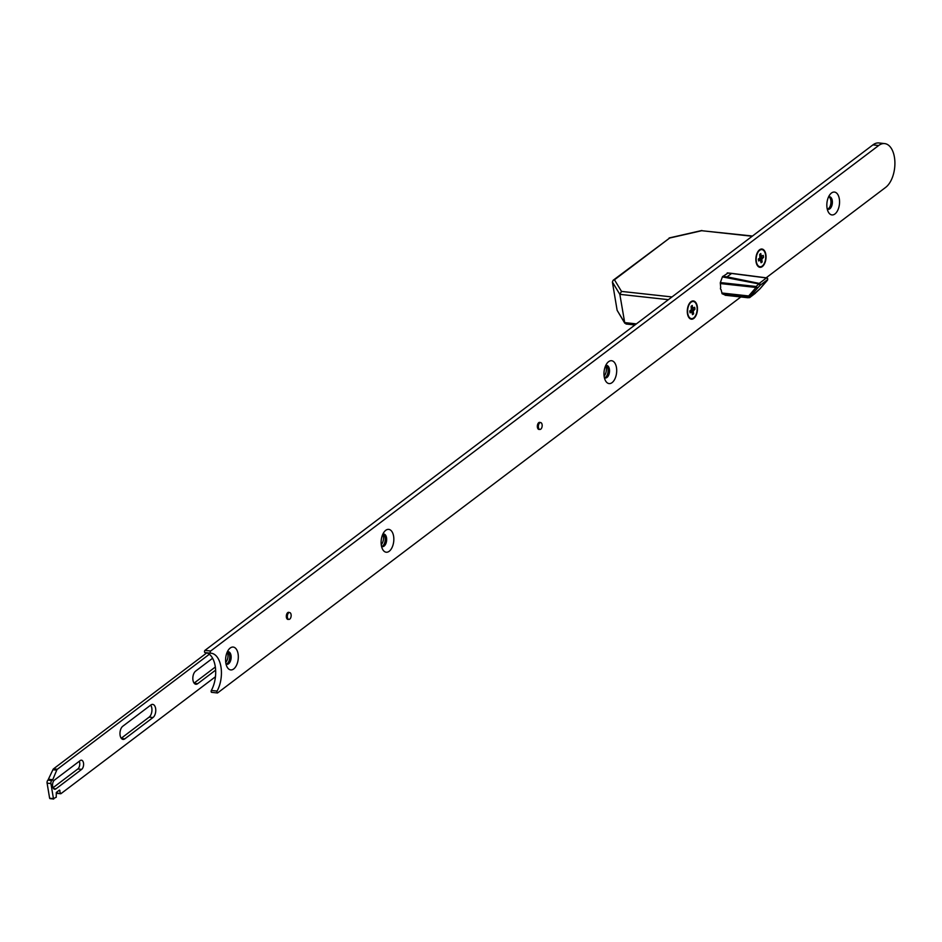 <?xml version="1.0" encoding="UTF-8"?>
<svg xmlns="http://www.w3.org/2000/svg" width="942" height="942" viewBox="0 0 942 942"><rect width="100%" height="100%" fill="white"/><g stroke="black" fill="none" stroke-linecap="round" stroke-linejoin="round"><path stroke-width="1.41" d="M752.187 236.254L701.708 230.708L669.656 238.032L614.467 279.798L621.508 291.408L619.836 294.34L624.805 323.259L617.128 310.318L624.558 322.588L626.936 323.848M614.467 279.798L613.136 280.28L612.394 282.058L617.128 310.318M725.14 295.235L748.113 297.766L749.055 296.6L722.019 293.633M754.365 294.022L759.888 288.9A1.154 0.754 41 0 0 760.029 288.747M721.878 293.009L748.69 295.953A1.154 0.754 41 0 0 750.091 296.318L749.773 297.542M767.389 280.292A1.154 0.754 -139 0 1 767.259 280.433A1.154 1.13 8 0 0 767.612 279.762L767.695 279.15A1.154 1.154 0 0 0 766.706 277.855L766.8 277.89A1.154 1.13 -172 0 1 767.341 279.821L760.147 285.261L758.84 283.907L722.408 276.901M720.359 282.565L756.155 286.486L757.462 287.84A1.154 0.754 -139 0 1 756.061 287.475L720.289 283.554M750.091 296.318A1.154 1.13 -172 0 1 749.055 296.6A1.154 0.624 -83.7 0 1 748.69 295.953L756.061 287.475A1.154 0.624 -83.7 0 1 756.155 286.486L758.84 283.907A1.154 0.659 101.5 0 1 759.24 283.401L766.435 277.949L731.557 273.474L727.083 276.866L759.24 283.401A1.154 0.86 52.9 0 1 760.147 285.261L750.091 296.318M755.272 293.327L749.95 297.366A1.154 1.13 -172 0 1 748.914 297.648M767.612 279.762L767.612 279.762A1.154 1.154 0 0 1 767.341 280.363L759.97 288.829A1.154 1.154 0 0 1 759.9 288.911L767.341 279.821A1.154 0.86 -127.1 0 0 766.435 277.949L731.557 273.474A1.154 0.86 52.9 0 0 731.51 273.474L727.189 272.992M701.708 230.708L752.481 236.03M669.656 238.032L613.136 280.28M762.266 266.021A8.619 4.71 96.3 0 0 765.716 256.648A8.619 4.71 96.3 0 0 761.89 249.606A8.619 4.71 96.3 0 0 759.641 250.325A8.619 4.71 96.3 0 0 756.179 259.698A8.619 4.71 96.3 0 0 760.006 266.739A8.619 4.71 96.3 0 0 762.266 266.021M759.087 258.52L763.55 257.26L761.748 259.262L762.196 261.947L760.7 260.416M762.196 261.947L761.101 262.783L760.229 259.78L758.651 260.969L758.345 259.085L759.911 257.896L759.699 254.411L760.795 253.575L761.242 256.248L763.244 255.376L763.55 257.26M761.678 256.565L760.029 256.389M760.229 259.78L758.428 259.592M759.546 258.179L761.984 258.449M761.748 259.262L759.17 258.555M760.064 259.768L759.311 258.991M759.77 254.823L760.795 253.575M759.982 256.106L761.242 256.248M693.689 317.913A8.619 4.71 96.3 0 0 697.151 308.54A8.619 4.71 96.3 0 0 693.312 301.499A8.619 4.71 96.3 0 0 691.063 302.217A8.619 4.71 96.3 0 0 687.601 311.59A8.619 4.71 96.3 0 0 691.44 318.632A8.619 4.71 96.3 0 0 693.689 317.913M690.51 310.413L694.984 309.153L693.182 311.154L693.63 313.839L692.134 312.308M693.63 313.839L692.523 314.663L691.652 311.672L690.086 312.862L689.768 310.978L691.334 309.788L691.122 306.303L692.229 305.467L692.676 308.14L694.666 307.269L694.984 309.153M693.1 308.458L691.452 308.281M691.652 311.672L689.85 311.472M690.969 310.071L693.418 310.342M693.182 311.154L690.592 310.448M691.487 311.661L690.733 310.884M691.192 306.715L692.229 305.467M691.404 307.999L692.676 308.14M290.23 612.806A3.45 1.884 -83.7 0 1 291.031 616.751A3.45 1.884 -83.7 0 1 288.864 619.389A3.45 1.884 -83.7 0 1 288.264 619.118A3.45 1.884 -83.7 0 1 287.463 615.173A3.45 1.884 -83.7 0 1 289.618 612.536A3.45 1.884 -83.7 0 1 290.23 612.806M289.159 612.488A3.568 1.943 96.3 0 0 288.676 612.312A3.568 1.943 96.3 0 0 287.746 612.618A3.568 1.943 96.3 0 0 286.321 616.492A3.568 1.943 96.3 0 0 287.899 619.4A3.568 1.943 96.3 0 0 288.405 619.341M540.178 422.522A3.568 1.943 96.3 0 0 539.707 422.357A3.568 1.943 96.3 0 0 538.765 422.652A3.568 1.943 96.3 0 0 537.34 426.526A3.568 1.943 96.3 0 0 538.93 429.434A3.568 1.943 96.3 0 0 539.425 429.375M690.981 301.699A9.196 5.028 96.3 0 0 689.874 302.782A9.196 5.028 96.3 0 0 688.355 316.63A9.196 5.028 96.3 0 0 693.771 318.443A9.196 5.028 96.3 0 0 697.268 306.362A9.196 5.028 96.3 0 0 690.981 301.699M759.546 249.807A9.196 5.028 96.3 0 0 758.451 250.89A9.196 5.028 96.3 0 0 756.932 264.737A9.196 5.028 96.3 0 0 762.349 266.551A9.196 5.028 96.3 0 0 765.846 254.47A9.196 5.028 96.3 0 0 759.546 249.807M831.445 193.039A11.492 6.276 96.3 0 0 830.067 194.405A11.492 6.276 96.3 0 0 828.171 211.715A11.492 6.276 96.3 0 0 834.942 213.964A11.492 6.276 96.3 0 0 839.322 198.868A11.492 6.276 96.3 0 0 831.445 193.039M827.229 208.924A6.323 3.45 96.3 0 0 828.195 209.312A6.323 3.45 96.3 0 0 829.855 208.783A6.323 3.45 96.3 0 0 832.387 201.918A6.323 3.45 96.3 0 0 829.584 196.748A6.323 3.45 96.3 0 0 828.548 196.913M827.5 209.1A6.323 3.45 96.3 0 0 828.418 208.629A6.323 3.45 96.3 0 0 830.95 202.412A6.323 3.45 96.3 0 0 828.842 196.807M608.579 361.693A11.492 6.276 96.3 0 0 607.213 363.047A11.492 6.276 96.3 0 0 605.306 380.356A11.492 6.276 96.3 0 0 612.088 382.617A11.492 6.276 96.3 0 0 616.457 367.521A11.492 6.276 96.3 0 0 608.579 361.693M604.364 377.577A6.323 3.45 96.3 0 0 605.341 377.966A6.323 3.45 96.3 0 0 606.989 377.436A6.323 3.45 96.3 0 0 609.533 370.559A6.323 3.45 96.3 0 0 606.719 365.402A6.323 3.45 96.3 0 0 605.682 365.567A6.9 3.768 -83.7 0 1 604.105 376.082M604.634 377.742A6.323 3.45 96.3 0 0 605.553 377.271A6.323 3.45 96.3 0 0 608.085 371.066A6.323 3.45 96.3 0 0 605.989 365.461M385.725 530.334A11.492 6.276 96.3 0 0 384.348 531.7A11.492 6.276 96.3 0 0 382.452 549.009A11.492 6.276 96.3 0 0 389.223 551.258A11.492 6.276 96.3 0 0 393.591 536.163A11.492 6.276 96.3 0 0 385.725 530.334M381.51 546.219A6.323 3.45 96.3 0 0 382.476 546.607A6.323 3.45 96.3 0 0 384.136 546.077A6.323 3.45 96.3 0 0 386.667 539.213A6.323 3.45 96.3 0 0 383.853 534.043A6.323 3.45 96.3 0 0 382.829 534.208A6.9 3.768 -83.7 0 1 381.251 544.723M381.781 546.395A6.323 3.45 96.3 0 0 382.699 545.924A6.323 3.45 96.3 0 0 385.231 539.707A6.323 3.45 96.3 0 0 383.123 534.102M230.213 648.025A11.492 6.276 96.3 0 0 228.835 649.379A11.492 6.276 96.3 0 0 226.94 666.689A11.492 6.276 96.3 0 0 233.71 668.95A11.492 6.276 96.3 0 0 238.079 653.854A11.492 6.276 96.3 0 0 230.213 648.025M225.998 663.91A6.323 3.45 96.3 0 0 226.963 664.298A6.323 3.45 96.3 0 0 228.623 663.769A6.323 3.45 96.3 0 0 231.155 656.892A6.323 3.45 96.3 0 0 228.353 651.723A6.323 3.45 96.3 0 0 227.316 651.888A6.9 3.768 -83.7 0 1 225.739 662.414M226.268 664.075A6.323 3.45 96.3 0 0 227.187 663.604A6.323 3.45 96.3 0 0 229.718 657.398A6.323 3.45 96.3 0 0 227.611 651.793M728.131 272.968L722.479 276.712L720.3 282.706L720.701 287.546A1.154 0.624 96.3 0 0 721.019 289.477L722.149 293.763L725.988 295.352M766.187 277.784L885.68 187.364A22.985 12.564 96.3 0 0 894.9 162.377A22.985 12.564 96.3 0 0 884.679 143.596A22.985 12.564 96.3 0 0 878.674 145.504L210.667 651.016A1.154 0.624 96.3 0 0 210.749 653.206A22.985 12.564 -83.7 0 1 211.208 653.242A22.985 12.564 -83.7 0 1 221.005 667.207A22.985 12.564 -83.7 0 1 217.084 691.075A1.154 0.624 96.3 0 0 217.673 692.876L740.824 296.989M205.933 652.676A22.985 12.564 -83.7 0 1 215.329 666.983A22.985 12.564 -83.7 0 1 211.338 690.451L217.084 691.075M884.679 143.596L878.945 142.96A22.985 12.564 96.3 0 0 872.928 144.88L204.932 650.392L210.667 651.016M211.938 692.24A1.154 0.624 -83.7 0 1 211.338 690.451M204.979 652.582L210.725 653.206L205.003 652.582A1.154 0.624 -83.7 0 1 204.932 650.392M539.601 422.982A3.45 1.884 -83.7 0 1 540.649 422.569A3.45 1.884 -83.7 0 1 542.168 425.254A3.45 1.884 -83.7 0 1 540.943 429.022A3.45 1.884 -83.7 0 1 539.896 429.434A3.45 1.884 -83.7 0 1 538.365 426.75A3.45 1.884 -83.7 0 1 539.601 422.982M120.117 735.337A6.9 3.768 -83.7 0 1 122.731 726.282L150.897 704.969A6.9 3.768 -83.7 0 1 152.698 704.392A6.9 3.768 -83.7 0 1 155.771 710.021A6.9 3.768 -83.7 0 1 153.004 717.521L124.839 738.834A6.9 3.768 -83.7 0 1 123.037 739.411A6.9 3.768 -83.7 0 1 120.117 735.337M215.636 670.127L197.69 683.692A6.9 3.768 -83.7 0 1 195.889 684.269A6.9 3.768 -83.7 0 1 192.969 680.195A6.9 3.768 -83.7 0 1 195.595 671.14L212.598 658.27M80.188 760.594A4.828 2.638 -83.7 0 1 81.459 760.194A4.828 2.638 -83.7 0 1 83.497 763.044A4.828 2.638 -83.7 0 1 81.66 769.378L55.943 788.843A4.828 2.638 -83.7 0 1 54.683 789.243A4.828 2.638 -83.7 0 1 52.54 785.298A4.828 2.638 -83.7 0 1 54.483 780.047L80.188 760.594M79.281 761.277A4.828 2.638 -83.7 0 1 79.67 762.62A4.828 2.638 -83.7 0 1 77.833 768.966L53.023 787.736M53.576 798.946L49.62 798.215L47.1 783.143A2.296 1.26 -83.7 0 1 47.971 780.129L52.917 769.72A2.296 1.26 -83.7 0 1 53.541 768.837L206.769 652.888M60.559 793.659L56.602 792.928L60.9 793.706L215.459 676.745M56.496 792.316L56.602 792.928M150.673 705.134A6.9 3.768 -83.7 0 1 151.85 711.434A6.9 3.768 -83.7 0 1 149.177 717.097L121.235 738.245M215.329 667.03L194.087 683.115M47.971 780.129L51.798 780.541L52.54 779.976L48.713 779.564M51.798 780.541A2.296 1.26 96.3 0 0 50.927 783.567L47.1 783.143M49.62 798.215L53.447 798.628L50.927 783.567M53.447 798.628L56.249 797.226L56.284 792.481L59.464 790.067L60.429 793.352M53.541 768.837L57.368 769.249L209.336 654.254M57.368 769.249A2.296 1.26 96.3 0 0 56.744 770.144L52.917 769.72M48.902 779.293L52.728 779.717L56.744 770.144M668.384 299.662L619.836 294.34L612.394 282.058M624.558 322.588L636.38 323.883M621.508 291.408L671.987 296.942M722.714 276.383L727.036 276.854L731.51 273.474A1.154 0.624 -83.7 0 1 731.816 273.38A1.154 1.154 0 0 0 731.804 273.38L727.33 272.886M727.306 272.909L731.675 273.38M731.828 273.38L766.6 277.866M878.674 145.504L872.928 144.88M53.541 788.572L55.943 788.843M77.833 768.966L81.66 769.378M197.69 683.692L194.252 683.315M124.839 738.834L121.4 738.457M153.004 717.521L149.177 717.097M59.935 790.42L59.122 790.326M759.9 288.911L749.808 297.519L725.199 295.27M669.138 237.961L701.908 230.484M634.943 324.978L625.971 324.001M761.03 249.512L761.89 249.606M759.146 266.645L760.006 266.739M692.452 301.405L693.312 301.499M690.58 318.537L691.44 318.632M288.864 619.389L287.428 619.235M289.618 612.536L288.181 612.382M217.378 692.971L211.632 692.335M540.649 422.569L539.201 422.416M539.896 429.434L538.447 429.269M60.724 793.753L56.897 793.341M49.914 798.616L53.741 799.04"/></g></svg>
